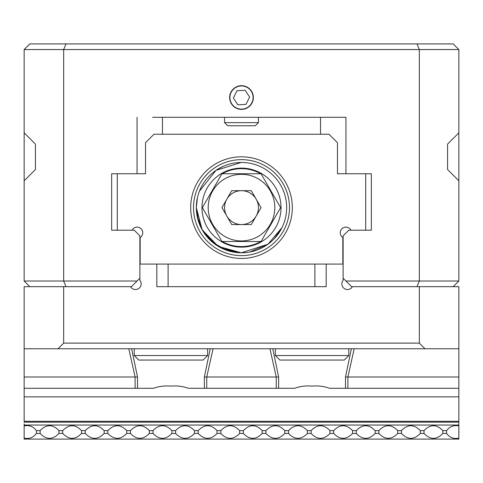 <?xml version="1.0" encoding="UTF-8"?>
<svg xmlns="http://www.w3.org/2000/svg" width="483" height="483" viewBox="0 0 483 483"><rect width="100%" height="100%" fill="white"/><g stroke="black" fill="none" stroke-linecap="round" stroke-linejoin="round"><path stroke-width="0.72" d="M320.537 117.303L320.537 134.238M162.463 134.238L162.463 117.303M253.358 97.542A11.858 11.858 0 0 0 241.5 85.684A11.858 11.858 0 0 0 229.642 97.542A11.858 11.858 0 0 0 241.5 109.393A11.858 11.858 0 0 0 253.358 97.542M337.472 173.753L337.472 142.702L337.472 173.753L371.342 173.753L371.342 230.21L348.762 230.21L343.117 235.855L343.117 278.196L345.943 281.015L458.85 281.015L458.85 49.556L63.665 49.556L63.665 281.015L137.057 281.015L139.883 278.196L139.883 280.321A5.645 5.645 0 0 1 135.5 289.528M137.057 281.015L131.412 286.667L66.008 286.667L63.665 281.015L24.15 281.015L24.15 49.556L29.795 43.911L453.205 43.911L458.85 49.556M345.943 165.705L345.943 117.303L152.628 117.303M345.943 173.753L345.943 117.303L330.372 117.303M458.85 180.811L447.56 169.521L447.56 144.115L458.85 132.825M345.943 281.015L351.588 286.667L416.992 286.667L419.335 281.015L419.335 49.556L416.992 43.911M24.15 180.811L35.44 169.521L35.44 144.115L24.15 132.825M137.057 165.705L137.057 117.303L137.057 173.753L111.658 173.753L111.658 230.21L134.238 230.21L139.883 235.855L139.883 278.196M66.008 43.911L63.665 49.556L24.15 49.556M458.85 281.015L453.205 286.667M24.15 281.015L29.795 286.667M224.565 122.64L258.435 122.64L255.308 125.767L227.692 125.767L224.565 122.64L224.565 117.303M258.435 122.64L258.435 117.303M235.143 87.84A11.604 11.604 0 0 0 231.798 103.899A11.604 11.604 0 0 0 247.857 107.244A11.604 11.604 0 0 0 251.202 91.184A11.604 11.604 0 0 0 235.143 87.84M233.361 98.001L237.829 104.817L245.968 104.358L249.633 97.083L245.171 90.267L237.032 90.726L233.361 98.001M241.5 246.584A38.954 38.954 0 0 0 260.735 241.5A38.954 38.954 0 0 1 222.265 241.5A38.954 38.954 0 0 0 241.5 246.584M241.5 168.676A38.954 38.954 0 0 0 222.265 173.753A38.954 38.954 0 0 1 260.735 173.753A38.954 38.954 0 0 0 241.5 168.676M226.835 199.159A16.935 16.935 0 0 0 224.565 207.63A16.935 16.935 0 0 1 256.165 199.159A16.935 16.935 0 0 1 258.435 207.63A16.935 16.935 0 0 0 256.165 199.159M241.5 162.463A45.167 45.167 0 0 1 286.661 207.63A45.167 45.167 0 0 1 241.5 252.79A45.167 45.167 0 0 1 196.333 207.63A45.167 45.167 0 0 1 241.5 162.463M241.5 247.145A39.515 39.515 0 0 0 281.015 207.63A39.515 39.515 0 0 0 241.5 168.108A39.515 39.515 0 0 0 201.985 207.63A39.515 39.515 0 0 0 241.5 247.145M241.5 240.932A33.309 33.309 0 0 0 274.809 207.63A33.309 33.309 0 0 0 241.5 174.321A33.309 33.309 0 0 0 208.191 207.63A33.309 33.309 0 0 0 241.5 240.932M241.5 241.5L260.735 241.5A38.954 38.954 0 0 0 261.218 241.222L280.454 207.907A38.954 38.954 0 0 0 280.454 207.352L261.218 174.031A38.954 38.954 0 0 0 260.735 173.753L222.265 173.753A38.954 38.954 0 0 0 221.782 174.031L202.546 207.352A38.954 38.954 0 0 0 202.546 207.907L221.782 241.222A38.954 38.954 0 0 0 222.265 241.5L241.5 241.5L222.265 241.5M221.945 207.63L231.719 224.565L251.281 224.565L261.055 207.63L251.281 190.688L231.719 190.688L221.945 207.63M241.5 173.753L222.729 173.753M280.454 207.352L261.218 174.031M261.218 241.222L280.454 207.907M202.546 207.907L221.782 241.222M256.165 216.094A16.935 16.935 0 0 0 258.435 207.63A16.935 16.935 0 0 1 226.835 216.094A16.935 16.935 0 0 1 224.565 207.63A16.935 16.935 0 0 0 226.835 216.094M343.117 278.196L343.117 280.321A5.645 5.645 0 0 0 344.319 288.55A5.645 5.645 0 0 0 352.415 286.667A5.645 5.645 0 0 1 347.5 289.528M24.15 423.851L24.15 438.166L24.15 423.851M343.117 264.08L326.182 264.08L326.182 286.667L156.818 286.667L156.818 264.08L139.883 264.08L139.883 280.321A5.645 5.645 0 0 1 136.937 289.341A5.645 5.645 0 0 1 130.585 286.667M24.15 286.667L24.15 421.309L24.15 396.857L458.85 396.857L458.85 348.762L24.15 348.762L24.15 286.667L66.008 286.667M229.884 425.547L230.21 425.541M251.993 425.571L252.79 425.541M275.044 425.547L275.37 425.541M297.631 425.547L297.957 425.541M320.211 425.547L320.537 425.541M342.791 425.547L343.117 425.541M365.371 425.547L365.697 425.541M387.958 425.547L388.284 425.541M410.538 425.547L410.864 425.541M433.118 425.547L433.444 425.541M49.23 425.547L49.556 425.541M71.81 425.547L72.136 425.541M94.39 425.547L94.716 425.541M116.971 425.547L117.303 425.541M139.557 425.547L139.883 425.541M162.137 425.547L162.463 425.541M184.717 425.547L185.043 425.541M207.298 425.547L207.63 425.541M442.875 430.625L442.875 433.444L446.6 433.444C449.685 437.604 453.772 439.174 458.85 438.166L458.85 439.089L24.15 439.089L24.15 438.166C29.228 439.174 33.315 437.604 36.4 433.444L40.125 433.444L40.125 430.625C46.41 424.104 52.695 424.104 58.986 430.625L62.705 430.625C68.991 424.104 75.282 424.104 81.567 430.625L85.286 430.625C91.577 424.104 97.862 424.104 104.147 430.625L107.872 430.625C114.157 424.104 120.442 424.104 126.727 430.625L130.452 430.625C136.737 424.104 143.022 424.104 149.313 430.625L153.033 430.625C159.318 424.104 165.609 424.104 171.894 430.625L175.613 430.625C181.904 424.104 188.189 424.104 194.474 430.625L198.199 430.625C204.484 424.104 210.769 424.104 217.054 430.625L220.779 430.625C227.064 424.104 233.355 424.104 239.64 430.625L243.36 430.625C249.651 424.104 255.936 424.104 262.221 430.625L265.946 430.625C272.231 424.104 278.516 424.104 284.801 430.625L288.526 430.625C294.811 424.104 301.096 424.104 307.387 430.625L311.106 430.625C317.391 424.104 323.682 424.104 329.967 430.625L333.687 430.625C339.978 424.104 346.263 424.104 352.548 430.625L356.273 430.625C362.558 424.104 368.843 424.104 375.128 430.625L378.853 430.625C385.138 424.104 391.423 424.104 397.714 430.625L401.433 430.625C407.718 424.104 414.009 424.104 420.295 430.625L424.014 430.625C430.305 424.104 436.59 424.104 442.875 430.625L446.6 430.625C449.685 426.465 453.772 424.895 458.85 425.897L458.85 422.154L24.15 422.154L24.15 421.309L458.85 421.309L458.85 396.857M229.884 438.522L230.21 438.528M207.298 438.522L207.63 438.528M184.717 438.522L185.043 438.528M162.137 438.522L162.463 438.528M139.557 438.522L139.883 438.528M116.971 438.522L117.303 438.528M94.39 438.522L94.716 438.528M71.81 438.522L72.136 438.528M49.23 438.522L49.556 438.528M433.118 438.522L433.444 438.528M410.538 438.522L410.864 438.528M387.958 438.522L388.284 438.528M365.371 438.522L365.697 438.528M342.791 438.522L343.117 438.528M320.211 438.522L320.537 438.528M297.631 438.522L297.957 438.528M275.044 438.522L275.37 438.528M251.993 438.498L252.79 438.528M345.9 227.113A5.645 5.645 0 0 0 342.833 237.497L342.833 264.08L140.167 264.08L140.167 237.497A5.645 5.645 0 0 0 140.873 228.556A5.645 5.645 0 0 0 132.058 230.21A5.645 5.645 0 0 1 137.1 227.113M145.528 173.753L137.057 173.753L145.528 173.753L145.528 142.702L153.992 134.238L329.001 134.238L337.472 142.702L329.001 134.238M365.697 230.21L365.697 173.753L365.697 230.21M342.833 264.08L342.833 237.497A5.645 5.645 0 0 1 344.59 227.264A5.645 5.645 0 0 1 350.942 230.21M212.417 348.762L213.015 348.968L206.748 376.994L206.748 388.284L204.363 388.284L204.363 376.994L210.232 348.762M204.363 388.284L188.285 388.284C182.997 386.309 177.213 385.585 170.934 386.104C164.673 385.579 158.889 386.309 153.576 388.284L135.113 388.284L135.113 376.994L128.852 348.968L129.444 348.762M353.556 348.762L354.148 348.968L347.887 376.994L347.887 388.284L345.496 388.284L345.496 376.994L351.37 348.762M345.496 388.284L329.424 388.284C324.129 386.309 318.345 385.585 312.066 386.104C305.811 385.579 300.028 386.309 294.715 388.284L276.252 388.284L276.252 376.994L269.991 348.968L270.583 348.762M135.113 388.284L24.15 388.284L24.15 396.857M63.665 286.667L63.665 343.117L419.335 343.117L419.335 286.667L458.85 286.667L458.85 348.762M416.992 286.667L419.335 286.667M206.748 388.284L276.252 388.284M24.15 388.284L24.15 348.762M58.986 430.625L58.986 433.444L62.705 433.444L62.705 430.625M81.567 430.625L81.567 433.444L85.286 433.444L85.286 430.625M104.147 430.625L104.147 433.444L107.872 433.444L107.872 430.625M126.727 430.625L126.727 433.444L130.452 433.444L130.452 430.625M149.313 430.625L149.313 433.444L153.033 433.444L153.033 430.625M171.894 430.625L171.894 433.444L175.613 433.444L175.613 430.625M194.474 430.625L194.474 433.444L198.199 433.444L198.199 430.625M217.054 430.625L217.054 433.444L220.779 433.444L220.779 430.625M446.6 433.444L446.6 430.625M420.295 430.625L420.295 433.444L424.014 433.444L424.014 430.625M397.714 430.625L397.714 433.444L401.433 433.444L401.433 430.625M375.128 430.625L375.128 433.444L378.853 433.444L378.853 430.625M352.548 430.625L352.548 433.444L356.273 433.444L356.273 430.625M329.967 430.625L329.967 433.444L333.687 433.444L333.687 430.625M307.387 430.625L307.387 433.444L311.106 433.444L311.106 430.625M284.801 430.625L284.801 433.444L288.526 433.444L288.526 430.625M262.221 430.625L262.221 433.444L265.946 433.444L265.946 430.625M239.64 430.625L239.64 433.444L243.36 433.444L243.36 430.625M24.15 425.897C29.228 424.895 33.315 426.465 36.4 430.625L40.125 430.625M36.4 430.625L36.4 433.444M347.887 388.284L458.85 388.284M24.15 439.089L24.15 438.166M24.15 422.154L24.15 421.309M458.85 421.309L458.85 422.154M458.85 438.166L458.85 425.897M58.02 348.762L63.665 343.117M419.335 343.117L424.98 348.762M424.014 433.444C430.305 439.965 436.59 439.965 442.875 433.444M401.433 433.444C407.718 439.965 414.009 439.965 420.295 433.444M378.853 433.444C385.138 439.965 391.423 439.965 397.714 433.444M356.273 433.444C362.558 439.965 368.843 439.965 375.128 433.444M333.687 433.444C339.978 439.965 346.263 439.965 352.548 433.444M311.106 433.444C317.391 439.965 323.682 439.965 329.967 433.444M288.526 433.444C294.811 439.965 301.096 439.965 307.387 433.444M265.946 433.444C272.231 439.965 278.516 439.965 284.801 433.444M243.36 433.444C249.651 439.965 255.936 439.965 262.221 433.444M220.779 433.444C227.064 439.965 233.355 439.965 239.64 433.444M198.199 433.444C204.484 439.965 210.769 439.965 217.054 433.444M175.613 433.444C181.904 439.965 188.189 439.965 194.474 433.444M153.033 433.444C159.318 439.965 165.609 439.965 171.894 433.444M130.452 433.444C136.737 439.965 143.022 439.965 149.313 433.444M107.872 433.444C114.157 439.965 120.442 439.965 126.727 433.444M85.286 433.444C91.577 439.965 97.862 439.965 104.147 433.444M62.705 433.444C68.991 439.965 75.282 439.965 81.567 433.444M40.125 433.444C46.41 439.965 52.695 439.965 58.986 433.444M272.762 348.762L278.637 376.994L278.637 388.284M131.63 348.762L137.504 376.994L137.504 388.284M275.37 355.536L279.886 360.052L344.246 360.052L348.762 355.536L275.37 355.536L275.37 348.762M134.238 355.536L138.754 360.052L203.114 360.052L207.63 355.536L134.238 355.536L134.238 348.762M241.18 162.463L215.986 170.36L199.407 191.262M197.408 197.855L196.333 207.63L202.184 229.848L218.189 246.306M193.514 207.63A47.986 47.986 0 0 1 241.5 159.644A47.986 47.986 0 0 1 289.486 207.63A47.986 47.986 0 0 1 241.5 255.616A47.986 47.986 0 0 1 193.514 207.63M218.382 246.427L241.289 252.79M292.312 207.63A50.812 50.812 0 0 0 241.5 156.818A50.812 50.812 0 0 0 190.688 207.63A50.812 50.812 0 0 0 241.5 258.435A50.812 50.812 0 0 0 292.312 207.63M117.303 230.21L117.303 173.753M197.07 215.738L202.443 230.306L212.508 242.255L226.129 250.091L241.494 252.79M196.72 201.761L196.364 206.042M196.333 207.63L198.507 221.462L200.354 226.255L198.507 221.462L196.333 207.63L198.507 221.462L200.354 226.255L198.507 221.462L196.333 207.63L198.507 221.462L200.354 226.255L198.507 221.462L196.333 207.63L198.507 221.462L200.354 226.255L198.507 221.462L196.333 207.63L198.507 221.462L200.354 226.255L198.507 221.462L196.333 207.63L198.507 221.462L200.354 226.255M201.822 229.202L214.85 244.09L219.312 246.964L214.85 244.09L201.822 229.202L214.85 244.09L219.312 246.964L214.85 244.09L201.822 229.202L214.85 244.09L219.312 246.964L214.85 244.09L201.822 229.202L214.85 244.09L219.312 246.964L214.85 244.09L201.822 229.202L214.85 244.09L219.312 246.964L214.85 244.09L201.822 229.202L214.85 244.09L219.312 246.964M274.278 238.699L281.939 227.734L274.278 238.699L281.939 227.734L274.278 238.699L281.939 227.734L274.278 238.699L281.939 227.734L274.278 238.699L281.939 227.734L267.944 244.241L241.373 252.79L222.083 248.401L241.373 252.79L246.505 252.512L241.373 252.79L222.083 248.401L241.373 252.79L246.505 252.512L241.373 252.79L222.083 248.401L241.373 252.79L246.505 252.512L241.373 252.79L222.083 248.401L241.373 252.79L246.505 252.512L241.373 252.79L222.083 248.401L241.373 252.79L246.505 252.512M249.759 252.029L267.944 244.241L271.929 240.999L267.944 244.241L249.759 252.029L267.944 244.241L271.929 240.999L267.944 244.241L249.759 252.029L267.944 244.241L271.929 240.999L267.944 244.241L249.759 252.029L267.944 244.241L271.929 240.999L267.944 244.241L249.759 252.029L267.944 244.241L271.929 240.999M224.517 249.476L241.373 252.79L267.944 244.241L281.939 227.734M24.15 425.046L458.85 425.046M24.15 376.994L137.504 376.994M204.363 376.994L278.637 376.994M345.496 376.994L458.85 376.994M168.108 286.667L168.108 264.08M314.892 286.667L314.892 264.08M348.762 348.762L348.762 355.536M207.63 348.762L207.63 355.536M196.533 203.421L197.33 198.193M200.801 188.05L202.329 185.146M208.891 176.38L210.558 174.725M217.7 169.243L223.2 166.339M228.483 164.377L228.839 164.274M231.128 251.583L226.201 250.122M197.613 218.298L196.961 215.116M199.6 190.773L200.016 189.777M208.203 177.116L208.765 176.512M227.052 164.836L227.427 164.715M218.926 168.513L221.317 167.221M237.087 162.68L241.337 162.463M228.103 250.762L225.38 249.814M208.656 238.626L208.095 238.022M200.415 226.382L202.184 229.854M221.027 247.888L220.236 247.471M209.036 176.229L211.276 174.067M228.839 250.979L228.115 250.762M235.517 162.862L237.189 162.668M234.014 252.168L232.878 251.963M229.673 251.214L229.105 251.057M198.012 219.819L197.469 217.67M206.76 178.764L207.231 178.209M229.993 251.299L224.68 249.542M224.402 249.427L221.582 248.159M196.37 205.915L196.684 202.057M201.864 185.973L202.365 185.08M236.193 162.777L237.256 162.662M201.236 187.169L201.489 186.673M229.878 251.269L225.76 249.959M207.207 237.02L206.501 236.169M197.722 218.721L197.275 216.801M214.85 171.163L216.034 170.33M233.241 163.224L234.961 162.94"/></g></svg>
